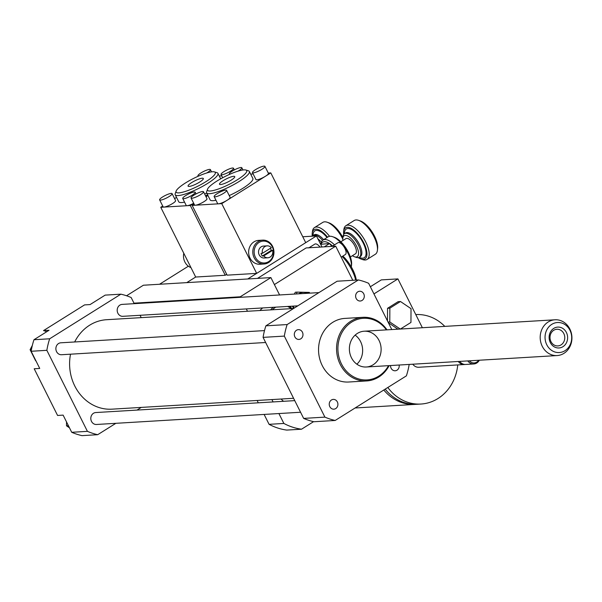 <?xml version="1.0" encoding="UTF-8"?>
<svg xmlns="http://www.w3.org/2000/svg" width="602" height="602" viewBox="0 0 602 602"><rect width="100%" height="100%" fill="white"/><g stroke="black" fill="none" stroke-linecap="round" stroke-linejoin="round"><path stroke-width="0.9" d="M400.27 329.053L389.78 321.957L389.855 308.164L400.473 301.512L411.023 308.653L410.948 322.439L400.413 329.038M388.042 322.062L389.78 321.957M397.96 329.189L388.358 322.695M387.477 320.934L387.545 308.307L389.855 308.164M387.545 308.307L398.163 301.655L400.473 301.512M422.363 327.729L397.914 278.899L381.284 279.9L370.358 286.74M373.947 293.911L397.914 278.899M409.187 364.428A71.691 63.473 -93.4 0 1 406.388 375.859L335.171 420.467L313.92 421.746A71.691 63.473 -93.4 0 1 303.649 418.398L263.074 337.376L284.325 336.097A71.691 63.473 -93.4 0 1 287.139 324.561L358.363 279.953A71.691 63.473 -93.4 0 1 368.627 283.294L391.797 329.557M32.335 345.42L30.1 349.694L35.646 360.771M31.432 349.611L30.1 349.694M66.521 421.912L66.498 425.802L69.478 427.819M68.41 425.689L66.498 425.802M46.678 331.762A19.911 17.631 86.6 0 0 43.51 330.603L49.048 330.272L33.96 339.731A71.691 63.473 86.6 0 0 31.146 351.267L39.74 368.439L34.194 368.77L57.574 415.455L63.12 415.124L71.721 432.296A71.691 63.473 86.6 0 0 81.985 435.637L97.697 434.697L115.862 423.311M134.231 303.671L131.153 297.523A71.691 63.473 86.6 0 0 120.882 294.175L49.665 338.783L33.96 339.731M120.882 294.175L105.177 295.115L90.082 304.574L84.543 304.905L43.51 330.603M49.665 338.783A71.691 63.473 86.6 0 0 46.851 350.326L31.146 351.267M46.851 350.326L87.425 431.348L71.721 432.296M141.229 317.638L140.048 315.29M356.188 298.494A4.899 4.334 -93.4 0 1 359.665 291.248A4.899 4.334 -93.4 0 1 364.285 295.875A4.899 4.334 -93.4 0 1 360.252 301.015A4.899 4.334 -93.4 0 1 356.188 298.494M300.797 338.821A4.899 4.334 -93.4 0 1 298.938 339.423A4.899 4.334 -93.4 0 1 294.318 334.795A4.899 4.334 -93.4 0 1 298.351 329.648A4.899 4.334 -93.4 0 1 302.798 333.192A4.899 4.334 -93.4 0 1 300.797 338.821M337.346 401.925A4.899 4.334 -93.4 0 1 333.869 409.172A4.899 4.334 -93.4 0 1 329.249 404.544A4.899 4.334 -93.4 0 1 333.282 399.397A4.899 4.334 -93.4 0 1 337.346 401.925M399.141 365.023A4.899 4.334 -93.4 0 1 395.183 370.772A4.899 4.334 -93.4 0 1 390.555 365.542M87.425 431.348A71.691 63.473 86.6 0 0 97.697 434.697M136.993 410.082L141.259 407.411M318.94 292.602L122.123 304.394A5.975 5.29 86.6 0 0 117.202 310.677A5.975 5.29 86.6 0 0 122.838 316.321L297.809 305.839M294.754 400.631L95.741 412.551A5.975 5.29 86.6 0 0 90.819 418.826A5.975 5.29 86.6 0 0 96.455 424.478L300.571 412.25M264.504 330.596L60.81 342.801A5.975 5.29 86.6 0 0 55.888 349.077A5.975 5.29 86.6 0 0 61.524 354.728L265.64 342.5M293.543 308.51L106.607 319.707A44.804 39.672 86.6 0 0 74.671 341.966M70.524 354.187A44.804 39.672 86.6 0 0 111.972 409.164L293.58 398.283M386.996 329.843A31.861 28.211 86.6 0 0 362.878 317.322A31.861 28.211 86.6 0 0 340.258 364.488A31.861 28.211 86.6 0 0 366.693 380.938A31.861 28.211 86.6 0 0 389.14 365.625M366.693 380.938L348.671 382.014A31.861 28.211 -93.4 0 1 322.243 365.572A31.861 28.211 -93.4 0 1 344.863 318.405L362.878 317.322M386.386 329.881A30.868 27.331 86.6 0 0 349.754 323.424A30.868 27.331 86.6 0 0 341.492 363.984A30.868 27.331 86.6 0 0 388.531 365.662M351.455 357.746A17.925 15.87 86.6 0 0 366.317 366.994A17.925 15.87 86.6 0 0 381.089 348.152A17.925 15.87 86.6 0 0 364.172 331.213A17.925 15.87 86.6 0 0 351.455 357.746M356.881 364.187A17.925 15.87 86.6 0 0 355.135 335.126M263.074 337.376A71.691 63.473 -93.4 0 1 265.888 325.832L337.112 281.224L358.363 279.953M265.888 325.832L287.139 324.561M335.171 420.467A71.691 63.473 -93.4 0 1 324.899 417.126L284.325 336.097M303.649 418.398L324.899 417.126M551.455 330.468A10.452 9.256 -93.4 0 1 567.159 334.396A10.452 9.256 -93.4 0 1 556.496 347.738A10.452 9.256 -93.4 0 1 551.455 330.468M551.868 331.958A8.338 7.382 86.6 0 0 550.755 341.146A8.338 7.382 86.6 0 0 557.888 345.917A8.338 7.382 86.6 0 0 564.759 337.15A8.338 7.382 86.6 0 0 556.888 329.264A8.338 7.382 86.6 0 0 551.868 331.958M548.414 327.368A15.05 13.327 -93.4 0 1 571.027 333.011A15.05 13.327 -93.4 0 1 555.669 352.215A15.05 13.327 -93.4 0 1 548.414 327.368M544.2 325.562A17.925 15.87 -93.4 0 1 554.991 319.782A17.925 15.87 -93.4 0 1 571.9 336.721A17.925 15.87 -93.4 0 1 557.128 355.564A17.925 15.87 -93.4 0 1 541.8 345.315A17.925 15.87 -93.4 0 1 544.2 325.562M322.567 240.356A13.936 5.832 -122.1 0 0 313.078 235.517A13.936 5.832 -122.1 0 0 312.37 236.18M317.954 238.934A12.349 5.17 57.9 0 1 321.31 242.162M320.874 243.945A8.962 3.747 -122.1 0 0 319.925 242.884M329.557 236.315A19.911 8.338 -122.1 0 0 314.507 227.571A19.911 8.338 -122.1 0 0 312.438 231.514L312.22 233.313A18.323 7.668 57.9 0 1 327.548 237.196M312.25 236.187A18.323 7.668 57.9 0 1 312.22 233.313M314.507 227.571L322.777 222.386A19.911 8.338 57.9 0 1 327.225 222.251A19.911 8.338 57.9 0 1 342.786 239.099M342.899 237.632A18.323 7.668 -122.1 0 0 328.94 222.845L327.225 222.251M351.35 266.648L351.56 264.842A18.323 7.668 -122.1 0 0 346.436 248.867A18.323 7.668 -122.1 0 0 334.298 237.278L332.582 236.691A19.911 8.338 57.9 0 1 345.774 249.281A19.911 8.338 57.9 0 1 351.35 266.648A19.911 8.338 57.9 0 1 351.312 266.934M334.501 244.871A19.911 8.338 -122.1 0 0 322.928 240.093L328.143 236.827A19.911 8.338 57.9 0 1 332.582 236.691M322.928 240.093A19.911 8.338 -122.1 0 0 321.348 242.079A19.911 8.338 -122.1 0 0 320.866 244.028L320.851 244.149M321.092 244.036A18.323 7.668 57.9 0 1 329.49 243.539L320.633 244.284M331.905 246.391L329.49 243.539M329.648 243.644A18.323 7.668 57.9 0 1 332.62 246.045M354.465 256.768L356.181 257.363A13.936 5.832 -122.1 0 0 358.009 257.656A13.936 5.832 -122.1 0 0 359.296 257.265A13.936 5.832 -122.1 0 0 356.835 242.35A13.936 5.832 -122.1 0 0 344.494 233.636A13.936 5.832 -122.1 0 0 343.05 236.39L342.831 238.196A12.349 5.17 57.9 0 1 354.179 242.17A12.349 5.17 57.9 0 1 356.083 257.031A12.349 5.17 57.9 0 1 354.465 256.768A12.349 5.17 57.9 0 1 352.411 255.7M342.899 240.507A12.349 5.17 57.9 0 1 342.831 238.196M350.364 256.979L355.428 253.811A8.962 3.747 -122.1 0 0 353.848 244.224A8.962 3.747 -122.1 0 0 345.909 238.625L340.852 241.793M360.907 258.988L362.622 259.582A19.911 8.338 -122.1 0 0 365.226 260.004A19.911 8.338 -122.1 0 0 367.062 259.447A19.911 8.338 -122.1 0 0 363.555 238.144A19.911 8.338 -122.1 0 0 345.924 225.69A19.911 8.338 -122.1 0 0 343.855 229.625L343.637 231.431A18.323 7.668 57.9 0 1 360.478 237.331A18.323 7.668 57.9 0 1 363.299 259.379A18.323 7.668 57.9 0 1 360.907 258.988A18.323 7.668 57.9 0 1 358.205 257.633M343.682 234.449A18.323 7.668 57.9 0 1 343.637 231.431M345.924 225.69L354.194 220.505A19.911 8.338 57.9 0 1 358.642 220.37A19.911 8.338 57.9 0 1 371.833 232.959A19.911 8.338 57.9 0 1 377.409 250.327A19.911 8.338 57.9 0 1 375.339 254.262L367.062 259.447M377.409 250.327L377.62 248.521A18.323 7.668 -122.1 0 0 372.495 232.545A18.323 7.668 -122.1 0 0 360.357 220.957L358.642 220.37M324.267 246.843L329.618 243.494M190.954 267.581A11.95 10.58 -93.4 0 1 183.776 253.254M185.732 195.56A6.968 1.407 -26.6 0 0 182.73 198.487A6.968 1.407 -26.6 0 0 189.592 196.628A6.968 1.407 -26.6 0 0 195.198 192.249A6.968 1.407 -26.6 0 0 185.732 195.56M193.701 203.288A6.968 1.407 153.4 0 1 187.094 205.703A6.968 1.407 153.4 0 1 186.221 205.463L182.73 198.487M206.674 173.007A6.968 1.407 -26.6 0 0 210.414 169.629A6.968 1.407 -26.6 0 0 200.948 172.947A6.968 1.407 -26.6 0 0 197.953 175.874A6.968 1.407 -26.6 0 0 198.487 176.108M193.739 203.371L190.33 205.508L163.992 207.088A6.968 1.407 153.4 0 1 163.127 206.847L159.628 199.872A6.968 1.407 153.4 0 1 162.63 196.944A6.968 1.407 153.4 0 1 172.097 193.633A6.968 1.407 153.4 0 1 166.498 198.013A6.968 1.407 153.4 0 1 159.628 199.872M207.547 194.724L205.613 195.936M219.256 175.995L221.732 175.844M174.595 198.615L176.529 197.403M172.097 193.633L175.588 200.609A6.968 1.407 153.4 0 1 171.337 204.274A6.968 1.407 153.4 0 1 163.992 207.088L160.757 207.284L162.721 206.05M206.689 193.001A23.899 4.831 153.4 0 1 204.688 194.092M184.551 202.129A23.899 4.831 153.4 0 1 178.696 201.738L175.205 194.762A23.899 4.831 153.4 0 1 175.22 193.633L176.123 191.09A21.905 4.432 153.4 0 1 193.716 178.35A21.905 4.432 153.4 0 1 214.455 171.901A21.905 4.432 153.4 0 1 205.861 181.706A21.905 4.432 153.4 0 1 185.115 191.504A21.905 4.432 153.4 0 1 176.123 191.09M224.049 171.562A6.968 1.407 153.4 0 1 233.516 168.244A6.968 1.407 153.4 0 1 230.513 171.171A6.968 1.407 153.4 0 1 221.047 174.49A6.968 1.407 153.4 0 1 224.049 171.562M191.745 182.549A8.526 1.723 153.4 0 1 203.325 178.493A8.526 1.723 153.4 0 1 196.47 183.858A8.526 1.723 153.4 0 1 188.072 186.131A8.526 1.723 153.4 0 1 191.745 182.549M214.455 171.901L217.029 172.699A23.899 4.831 153.4 0 1 217.939 173.361A23.899 4.831 153.4 0 1 207.66 183.392A23.899 4.831 153.4 0 1 175.205 194.762M186.755 282.631L195.688 277.033L160.757 207.284M195.688 277.033L225.253 275.264L190.33 205.508M225.253 275.264L226.706 274.354M262.344 256L271.254 250.424L272.638 250.342L263.729 255.918L262.344 256A5.975 5.29 -93.4 0 1 261.546 254.781A5.975 5.29 -93.4 0 1 261.035 253.382L262.419 253.299L271.329 247.723A5.975 5.29 86.6 0 0 267.175 245.857A5.975 5.29 86.6 0 0 262.419 253.299M270.343 248.34A5.975 5.29 -93.4 0 1 271.254 250.424M267.175 245.857L263.473 246.075A5.975 5.29 86.6 0 0 259.236 254.924A5.975 5.29 86.6 0 0 264.188 258.002L267.89 257.784A5.975 5.29 86.6 0 0 272.638 250.342M263.729 255.918A5.975 5.29 86.6 0 0 267.89 257.784M255.406 257.317A10.956 9.7 86.6 0 0 272.209 257.709A10.956 9.7 86.6 0 0 263.887 241.093A10.956 9.7 86.6 0 0 255.406 257.317M254.172 257.829A11.95 10.58 86.6 0 0 264.082 263.992A11.95 10.58 86.6 0 0 273.933 251.433A11.95 10.58 86.6 0 0 262.66 240.138A11.95 10.58 86.6 0 0 254.172 257.829M264.082 263.992L259.929 264.248A11.95 10.58 -93.4 0 1 250.018 258.077A11.95 10.58 -93.4 0 1 258.499 240.394L262.66 240.138M217.149 193.678A6.968 1.407 -26.6 0 0 214.146 196.606A6.968 1.407 -26.6 0 0 221.009 194.747A6.968 1.407 -26.6 0 0 226.615 190.367A6.968 1.407 -26.6 0 0 217.149 193.678M226.615 190.367L230.107 197.343A6.968 1.407 153.4 0 1 227.105 200.27A6.968 1.407 153.4 0 1 218.511 203.822A6.968 1.407 153.4 0 1 217.638 203.581L214.146 196.606M238.091 171.118A6.968 1.407 -26.6 0 0 241.831 167.747A6.968 1.407 -26.6 0 0 232.364 171.058A6.968 1.407 -26.6 0 0 229.37 173.986A6.968 1.407 -26.6 0 0 229.904 174.226M264.933 166.363A6.968 1.407 153.4 0 1 261.93 169.29A6.968 1.407 153.4 0 1 252.471 172.608A6.968 1.407 153.4 0 1 255.466 169.681A6.968 1.407 153.4 0 1 264.933 166.363L268.424 173.338A6.968 1.407 153.4 0 1 265.429 176.266L221.747 203.626L195.409 205.207A6.968 1.407 153.4 0 1 194.544 204.966L191.045 197.99A6.968 1.407 153.4 0 1 194.047 195.063A6.968 1.407 153.4 0 1 203.514 191.752A6.968 1.407 153.4 0 1 197.915 196.132A6.968 1.407 153.4 0 1 191.045 197.99M268.281 173.052L270.795 172.902L265.429 176.266A6.968 1.407 153.4 0 1 255.963 179.577L252.471 172.608M250.673 174.113L253.149 173.963M206.012 196.734L207.946 195.522M203.514 191.752L207.005 198.728A6.968 1.407 153.4 0 1 202.754 202.392A6.968 1.407 153.4 0 1 195.409 205.207L192.173 205.402L194.137 204.168M245.872 170.02A21.905 4.432 153.4 0 1 237.278 179.825A21.905 4.432 153.4 0 1 216.532 189.622A21.905 4.432 153.4 0 1 207.54 189.209A21.905 4.432 153.4 0 1 225.133 176.469A21.905 4.432 153.4 0 1 245.872 170.02L248.453 170.817A23.899 4.831 153.4 0 1 249.356 171.48L252.848 178.455A23.899 4.831 153.4 0 1 242.568 188.486A23.899 4.831 153.4 0 1 229.219 195.575M215.975 200.248A23.899 4.831 153.4 0 1 210.113 199.849L206.621 192.881A23.899 4.831 153.4 0 1 206.637 191.752L207.54 189.209M223.161 180.668A8.526 1.723 153.4 0 1 234.742 176.612A8.526 1.723 153.4 0 1 227.887 181.977A8.526 1.723 153.4 0 1 219.489 184.25A8.526 1.723 153.4 0 1 223.161 180.668M249.356 171.48A23.899 4.831 153.4 0 1 239.077 181.511A23.899 4.831 153.4 0 1 206.621 192.881M221.747 203.626L256.67 273.383L227.105 275.152L192.173 205.402M256.67 273.383L305.718 242.659L270.795 172.902M296.387 293.957L297.102 292.12L309.323 292.399L309.812 293.151M293.46 306.102A11.747 10.4 86.6 0 0 293.987 308.232M307.487 293.287A11.747 10.4 86.6 0 0 298.637 293.821M293.663 308.435L292.354 306.17M294.37 294.077L295.341 292.226L297.102 292.12M290.999 307.682L290.299 306.29M308.721 247.934L314.854 244.096A6.968 2.92 57.9 0 1 320.076 247.098M352.787 280.284L335.698 246.158L306.132 247.934L257.498 278.395M341.191 257.129L345.352 254.526A6.968 2.92 -122.1 0 0 344.525 247.738A6.968 2.92 -122.1 0 0 338.595 242.516A6.968 2.92 -122.1 0 0 337.948 242.711L332.101 246.376M356.301 280.073A21.905 9.165 -122.1 0 0 342.869 256.083M355.677 280.111A23.899 10.001 -122.1 0 0 342.154 256.527M133.975 303.16L240.243 296.794L270.892 277.59L279.591 294.957L274.384 284.565L335.698 246.158M321.98 246.986L316.449 235.939L302.768 236.759M247.738 278.974L316.449 235.939M383.79 390.013A44.804 39.672 86.6 0 0 415.26 404.378A44.804 39.672 86.6 0 0 416.275 404.303M385.205 389.125A44.804 39.672 86.6 0 0 417.291 404.258L420.986 404.032A44.804 39.672 86.6 0 0 457.753 364.925M387.823 387.485A44.804 39.672 86.6 0 0 420.986 404.032M444.788 326.382A44.804 39.672 86.6 0 0 415.779 314.575M412.806 364.21A7.969 7.051 86.6 0 0 418.781 367.258L464.292 364.534A7.969 7.051 86.6 0 0 464.985 364.451M458.318 361.478A7.969 7.051 86.6 0 0 464.292 364.534M459.702 361.396A7.969 7.051 86.6 0 0 465.677 364.451L473.766 363.969A7.969 7.051 86.6 0 0 479.335 360.222M467.792 360.914A7.969 7.051 86.6 0 0 473.766 363.969M469.364 360.816A6.968 6.17 86.6 0 0 478.68 360.259M283.512 401.301A44.804 39.672 -93.4 0 1 281.096 399.028M264.12 414.432L269.079 424.327A63.722 56.422 86.6 0 0 286.748 430.084L301.534 429.203A63.722 56.422 -93.4 0 1 283.866 423.447L278.907 413.544M257.129 400.465L258.303 402.813M273.09 401.925L271.916 399.577M313.567 421.663L301.534 429.203M283.866 423.447L269.079 424.327M272.405 309.774A16.924 14.99 -93.4 0 1 275.167 307.539A16.924 14.99 -93.4 0 1 275.814 307.155M287.5 306.456A16.924 14.99 -93.4 0 1 291.195 308.653M289.02 306.365A17.925 15.87 -93.4 0 1 292.083 308.6M270.591 309.887A17.925 15.87 -93.4 0 1 273.368 307.306M259.966 310.519A17.925 15.87 -93.4 0 1 262.743 307.938M240.243 296.794L240.499 297.305M246.316 308.924L247.49 311.272M270.892 277.59L143.381 285.228L126.555 295.763M159.553 284.257L188.381 266.197M323.62 239.656A13.936 5.832 -122.1 0 0 314.146 234.848L313.078 235.517M327.036 237.519A16.924 7.081 -122.1 0 0 313.04 235.54M359.296 257.265L360.365 256.587A13.936 5.832 -122.1 0 0 357.912 241.68A13.936 5.832 -122.1 0 0 345.571 232.966L344.494 233.636M359.259 257.28A16.924 7.081 -122.1 0 0 362.69 258.16A16.924 7.081 -122.1 0 0 359.469 236.947A16.924 7.081 -122.1 0 0 344.457 233.659M554.991 319.782L364.172 331.213M557.128 355.564L366.317 366.994M195.198 192.249L196.034 193.927M197.953 175.874L198.148 176.258M210.414 169.629L211.528 171.856M234.351 169.922L233.516 168.244M222.68 177.74L221.047 174.49M217.939 173.361L220.678 178.832M229.37 173.986L229.565 174.377M241.831 167.747L242.945 169.975M355.105 407.983L415.26 404.378"/></g></svg>
